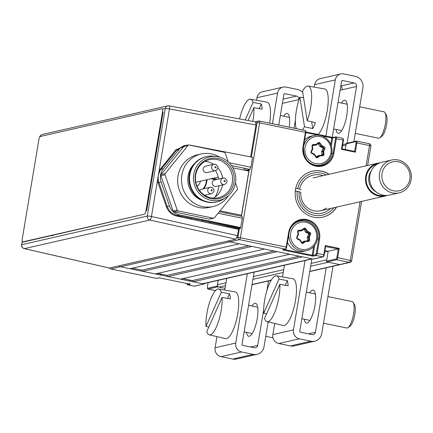 <?xml version="1.0" encoding="UTF-8"?>
<svg xmlns="http://www.w3.org/2000/svg" width="433" height="433" viewBox="0 0 433 433"><rect width="100%" height="100%" fill="white"/><g stroke="black" fill="none" stroke-linecap="round" stroke-linejoin="round"><path stroke-width="0.65" d="M298.873 220.743A15.826 15.025 -102.8 0 1 302.396 220.781M329.134 174.261A23.571 22.381 77.2 0 0 321.465 171.089A23.571 22.381 77.2 0 0 312.366 171.176A23.571 22.381 77.2 0 0 295.176 194.363A23.571 22.381 77.2 0 0 313.741 217.225A23.571 22.381 77.2 0 0 322.839 217.139A23.571 22.381 77.2 0 0 336.614 207.093M331.748 153.434L333.93 153.212A16.497 15.664 -102.8 0 1 315.754 166.164A16.497 15.664 -102.8 0 1 302.981 146.819L305.411 132.319L259.621 122.869A2.019 0.585 -78.3 0 0 259.41 121.029A2.019 0.585 -78.3 0 0 259.335 121.029A2.019 1.916 77.2 0 0 257.11 122.615L256.087 122.848M284.086 249.435L312.177 255.237L311.863 255.946L313.535 256.114A0.671 0.639 -102.8 0 1 313.016 255.324L312.177 255.237L313.616 246.642M283.729 249.522L283.442 250.074L282.592 249.722L285.271 249.11A2.019 0.585 -78.3 0 0 286.218 246.994L288.643 232.494A16.497 15.664 -102.8 0 1 306.818 219.542A16.497 15.664 -102.8 0 1 319.592 238.886L318.753 238.799A15.826 15.025 77.2 0 0 306.504 220.251A15.826 15.025 77.2 0 0 300.399 220.305A15.826 15.025 77.2 0 0 289.082 232.624M298.581 221.48A15.155 14.386 77.2 0 0 296.21 221.994A15.155 14.386 77.2 0 1 297.249 221.712L299.885 221.111A15.155 14.386 -102.8 0 1 317.465 238.821A15.155 14.386 -102.8 0 1 306.618 250.658A15.155 14.386 -102.8 0 1 288.957 233.517M307.987 241.414A9.093 8.633 77.2 0 0 308.318 240.802M308.356 240.726A9.093 8.633 77.2 0 0 308.642 240.061M308.767 239.73A9.093 8.633 77.2 0 0 309.189 235.465M308.956 234.269A9.093 8.633 77.2 0 0 308.664 233.355M308.361 232.629A9.093 8.633 77.2 0 0 307.684 231.422M306.84 230.34A9.093 8.633 77.2 0 0 304.134 228.288M286.646 247.173L289.103 232.651L286.646 247.173A1.348 0.39 101.7 0 1 286.013 248.58A0.671 0.639 -102.8 0 1 285.271 249.11L239.481 239.655L229.793 241.863L313.156 259.08L322.845 256.872A2.019 0.585 -78.3 0 0 323.797 254.75L325.34 245.527L339.234 248.396L338.287 248.97L328.187 251.275L326.531 261.159L336.219 258.95A1.348 0.39 -78.3 0 0 336.852 257.538L338.287 248.97L325.183 246.469M285.531 249.11L282.852 249.717A0.671 0.639 -102.8 0 1 282.592 249.722M286.678 247.151L237.917 237.289L239.379 228.548M339.234 248.396L337.691 257.624L336.852 257.538M309.79 271.367L349.371 262.349A2.019 1.916 -102.8 0 0 351.596 260.763L337.691 257.624A2.019 0.585 101.7 0 1 336.744 259.74L327.05 261.949L339.683 264.558A2.019 1.916 77.2 0 0 340.462 264.547A2.019 1.916 -102.8 0 1 339.683 264.558L328.317 262.209L310.645 266.235M356.099 141.228L356.592 141.115A2.019 0.585 101.7 0 1 356.673 141.115A2.019 0.585 101.7 0 1 356.879 142.95L356.045 142.868A1.348 0.39 -78.3 0 0 355.85 141.645L346.162 143.853L345.215 149.493L345.94 145.169L342.46 145.964M355.85 141.645A0.671 0.639 77.2 0 1 356.592 141.115L369.225 143.724A2.019 0.585 101.7 0 1 369.3 143.724A2.019 0.585 101.7 0 1 369.511 145.558L356.879 142.95L355.336 152.178L354.611 151.436L353.247 151.745M355.336 152.178L341.442 149.309L342.985 140.081L343.445 140.238L341.978 148.828L341.507 148.936M341.978 148.828L354.611 151.436L356.045 142.868M342.676 144.665L346.156 143.87A0.671 0.639 -102.8 0 1 346.644 143.323L356.332 141.115M360.11 201.74L350.324 260.228A2.019 0.585 101.7 0 1 349.371 262.349L336.744 259.74A0.671 0.639 -102.8 0 1 336.219 258.95M327.05 261.949A0.671 0.639 -102.8 0 1 326.531 261.159M324.945 250.604L328.187 251.275L324.945 250.604M325.654 246.361L324.22 254.929A1.348 0.39 101.7 0 1 323.592 256.341L323.272 256.412M319.592 238.886L317.167 253.381A2.019 0.585 101.7 0 1 316.214 255.502L322.845 256.872A0.671 0.639 77.2 0 0 323.105 256.866L313.416 259.075A0.671 0.639 -102.8 0 1 313.156 259.08M323.105 256.866A0.671 0.639 77.2 0 0 323.592 256.341M194.049 286.153A2.019 0.585 -78.3 0 0 194.119 286.186A2.019 0.585 -78.3 0 0 194.195 286.186L203.883 283.978L120.52 266.76L129.992 268.714L239.265 243.822L229.793 241.863A2.019 1.916 -102.8 0 1 228.478 240.889A2.019 1.916 77.2 0 0 229.793 241.863L120.52 266.76A2.019 1.916 -102.8 0 1 119.205 265.786A2.019 1.916 77.2 0 0 120.52 266.76L110.832 268.969A2.019 1.916 -102.8 0 1 109.517 267.995M236.992 237.501L237.917 237.289A2.019 1.916 -102.8 0 0 239.481 239.655A2.019 0.585 -78.3 0 0 240.434 237.538L259.621 122.869L257.11 122.615L251.346 157.055M305.319 130.56A0.671 0.639 -102.8 0 1 305.644 131.275A1.348 0.39 101.7 0 1 305.844 132.449M330.742 144.313L331.808 137.932L321.849 135.875M318.25 135.134L305.85 132.574M303.484 146.717A15.155 14.386 -102.8 0 1 314.223 135.437A15.155 14.386 -102.8 0 1 331.797 153.147A15.155 14.386 -102.8 0 1 320.956 164.989L318.315 165.59A15.155 14.386 77.2 0 1 317.259 165.785A15.155 14.386 77.2 0 0 319.619 165.222M322.022 145.748A9.093 8.633 -102.8 0 1 322.699 146.955M323.002 147.68A9.093 8.633 -102.8 0 1 323.294 148.595M323.597 151.426A9.093 8.633 -102.8 0 1 323.099 154.056M322.98 154.386A9.093 8.633 -102.8 0 1 322.688 155.052M322.655 155.133A9.093 8.633 -102.8 0 1 322.32 155.739M331.808 137.932L332.647 138.013A0.671 0.639 -102.8 0 1 333.129 137.488L335.808 136.877A0.671 0.639 -102.8 0 1 336.068 136.877A2.019 0.585 101.7 0 1 336.143 136.877A2.019 0.585 101.7 0 1 336.354 138.712L333.93 153.212M323.359 164.199A15.826 15.025 -102.8 0 1 320.204 165.758M259.41 121.029L305.2 130.485A2.019 0.585 -78.3 0 1 305.411 132.319L305.866 132.482L303.414 146.949M305.2 130.485A2.019 0.585 -78.3 0 0 305.119 130.485L259.335 121.029L257.846 121.37M305.887 131.989L333.08 137.499M326.314 174.905A21.553 20.459 77.2 0 0 297.655 188.674L295.528 188.333M312.253 171.203A23.571 22.381 -102.8 0 1 328.907 174.315M295.09 190.969L297.211 191.31A21.553 20.459 77.2 0 0 309.882 213.886A21.553 20.459 77.2 0 0 333.794 207.737M336.387 207.142A23.571 22.381 -102.8 0 1 322.726 217.166M323.023 175.652A19.528 18.543 -102.8 0 0 299.549 189.064L301.26 189.778M330.503 208.484A19.528 18.543 -102.8 0 1 309.449 211.472A19.528 18.543 -102.8 0 1 299.111 191.7L300.821 192.414A16.838 15.983 -102.8 0 0 308.956 208.814A16.838 15.983 -102.8 0 0 326.401 208.002M297.211 191.31L299.111 191.7M299.549 189.064L297.655 188.674M186.796 283.312A1.348 0.39 -78.3 0 0 187.04 284.026A0.671 0.639 77.2 0 0 187.565 284.817A2.019 0.585 101.7 0 1 187.484 284.817A2.019 0.585 101.7 0 1 187.37 284.735M203.84 188.718A15.826 15.025 77.2 0 0 206.709 181.925L206.281 181.746A15.155 14.386 -102.8 0 1 203.023 188.902A15.155 14.386 -102.8 0 0 206.481 179.809M200.474 181.178A9.093 8.633 -102.8 0 1 197.069 186.331M211.596 178.645L212.5 178.326M208.111 282.635L207.375 287.041A1.348 0.39 -78.3 0 0 207.569 288.264L217.258 286.056A0.671 0.639 77.2 0 0 217.777 286.846L208.089 289.055A2.019 0.585 101.7 0 1 208.013 289.055A2.019 0.585 101.7 0 1 207.894 288.979M217.258 286.056L218.216 280.33L217.48 284.735L225.983 282.798M215.52 290.586L208.089 289.055A0.671 0.639 -102.8 0 1 207.569 288.264M225.506 285.634L219.044 287.106L225.052 288.346L217.777 286.846M156.47 278.392A2.019 0.585 -78.3 0 0 156.54 278.424A2.019 0.585 -78.3 0 0 156.616 278.424A0.671 0.639 77.2 0 0 156.876 278.419L159.555 277.813A0.671 0.639 77.2 0 0 159.604 277.797M189.724 283.415A0.671 0.639 77.2 0 0 190.244 284.205L159.295 277.813A0.671 0.639 77.2 0 0 159.555 277.813M210.07 222.264A23.571 22.381 -102.8 0 1 210.124 223.055M190.244 284.205L187.565 284.817L194.195 286.186A0.671 0.639 77.2 0 0 194.455 286.181L204.143 283.972A0.671 0.639 77.2 0 0 204.625 283.447L203.055 283.804M316.61 238.464A13.807 13.109 77.2 0 0 305.925 222.281A13.807 13.109 77.2 0 0 290.716 233.122A13.807 13.109 77.2 0 0 301.406 249.305A13.807 13.109 77.2 0 0 316.61 238.464M289.168 232.288A15.155 14.386 -102.8 0 1 299.885 221.111M287.469 242.41A15.155 14.386 77.2 0 0 303.982 251.264L306.618 250.658M299.463 240.071L300.177 239.92L299.825 240.245L297.384 239.076A1.348 1.277 -102.8 0 1 296.735 237.262L297.985 234.448L297.693 231.666A1.348 1.277 -102.8 0 1 298.846 230.21L301.828 229.993L303.971 228.386A1.348 1.277 -102.8 0 1 305.779 228.738L307.506 231.336L309.947 232.51L309.481 233.171L307.04 231.996L305.806 232.277A0.671 0.639 -102.8 0 1 305.536 232.045L306.775 231.758L305.048 229.16L303.814 229.441A0.671 0.639 77.2 0 0 303.706 229.317M309.947 232.51A1.348 1.277 -102.8 0 1 310.596 234.323L309.806 234.074A0.671 0.639 77.2 0 0 309.481 233.171L308.247 233.452L305.806 232.277M301.828 229.993L302.001 230.589A0.671 0.639 -102.8 0 1 301.682 230.708L297.736 231.146M303.971 228.386L304.166 228.976L301.379 230.729M304.166 228.976L302.023 230.578M305.536 232.045L303.814 229.441M307.408 240.813A0.671 0.639 77.2 0 0 307.56 240.304L307.262 237.528A0.671 0.639 -102.8 0 1 307.316 237.17L308.556 236.889L309.806 234.074L308.572 234.356A0.671 0.639 77.2 0 0 308.247 233.452M307.316 237.17L308.572 234.356M307.56 240.304L308.794 240.023L308.496 237.246L307.262 237.528M301.974 242.648L303.679 241.37A0.671 0.639 -102.8 0 1 303.998 241.251L308.215 240.753A0.671 0.639 77.2 0 0 308.794 240.023L309.638 239.914A1.348 1.277 -102.8 0 1 308.48 241.376L305.503 241.592L303.36 243.2A1.348 1.277 -102.8 0 1 301.552 242.848L299.825 240.245M304.772 241.197L308.215 240.753L308.48 241.376M303.998 241.251L304.307 241.23M296.876 238.637L297.433 238.513L299.874 239.687L299.046 239.871M297.774 234.924L298.364 234.789L297.108 237.603L296.621 237.717M297.698 231.752L298.12 231.655L298.418 234.437L297.947 234.54M300.621 230.951A0.671 0.639 -102.8 0 1 300.442 230.989L297.72 231.19M301.866 230.047L300.908 230.767M301.893 242.556A0.671 0.639 77.2 0 0 302.77 242.696L304.913 241.089L303.679 241.37M300.145 239.92L301.904 242.523L301.552 242.848M310.596 234.323L309.341 237.138L309.638 239.914M330.947 152.795A13.807 13.109 77.2 0 0 320.263 136.612A13.807 13.109 77.2 0 0 305.054 147.447A13.807 13.109 77.2 0 0 315.744 163.631A13.807 13.109 77.2 0 0 330.947 152.795M314.223 135.437L311.587 136.038A15.155 14.386 77.2 0 0 304.599 140.043M320.956 164.989A15.155 14.386 -102.8 0 1 306.456 159.561M313.801 154.402L314.515 154.251L314.163 154.576L311.722 153.401A1.348 1.277 -102.8 0 1 311.073 151.588L312.323 148.773L312.025 145.997A1.348 1.277 -102.8 0 1 313.183 144.535L316.166 144.319L316.339 144.914L318.504 143.301L316.361 144.903M321.746 155.138A0.671 0.639 77.2 0 0 321.898 154.63L321.6 151.853A0.671 0.639 -102.8 0 1 321.654 151.496L322.91 148.681A0.671 0.639 77.2 0 0 322.58 147.777L320.144 146.603A0.671 0.639 -102.8 0 1 319.873 146.37L318.147 143.767L319.386 143.485A0.671 0.639 77.2 0 0 318.52 143.285M321.843 145.667L321.113 146.089L319.386 143.485L320.117 143.063L321.843 145.667L324.285 146.841A1.348 1.277 -102.8 0 1 324.934 148.649L322.91 148.681M319.873 146.37L321.113 146.089M322.58 147.777L323.819 147.496L321.378 146.322L320.144 146.603M324.934 148.649L323.678 151.463L322.888 151.214L324.144 148.4M321.654 151.496L322.888 151.214M321.898 154.63L323.132 154.348L322.834 151.572L321.6 151.853M316.312 156.973L318.017 155.696A0.671 0.639 -102.8 0 1 318.336 155.577L322.553 155.079A0.671 0.639 77.2 0 0 323.132 154.348L323.976 154.245A1.348 1.277 -102.8 0 1 322.818 155.701L319.841 155.918L317.698 157.525A1.348 1.277 -102.8 0 1 315.89 157.174L314.163 154.576M319.11 155.523L322.553 155.079L322.818 155.701M318.336 155.577L318.639 155.555M311.213 152.963L311.771 152.838L314.212 154.013L313.384 154.202M312.112 149.25L312.702 149.114L311.446 151.934L310.959 152.043M315.1 145.196A0.671 0.639 -102.8 0 1 314.78 145.32L316.02 145.039L313.037 145.25A0.671 0.639 77.2 0 0 312.458 145.981L312.756 148.763L312.28 148.871M314.78 145.32L312.61 145.477M316.204 144.373L315.24 145.093M316.231 156.881A0.671 0.639 77.2 0 0 317.108 157.022L319.251 155.415L318.017 155.696M314.477 154.245L316.242 156.849L315.89 157.174M323.678 151.463L323.976 154.245M183.067 278.652A15.155 14.386 -102.8 0 1 181.102 279.258A15.155 14.386 -102.8 0 1 181.075 279.263M283.723 116.185A16.838 4.85 101.7 0 1 286.608 113.489A16.838 4.85 101.7 0 1 287.252 113.478A16.838 4.85 101.7 0 1 289.249 127.188M251.963 305.985A16.838 4.85 101.7 0 1 254.842 303.289A16.838 4.85 101.7 0 1 255.492 303.279A16.838 4.85 101.7 0 1 257.05 319.668A16.838 4.85 101.7 0 1 249.332 336.241A16.838 4.85 101.7 0 1 248.683 336.257A16.838 4.85 101.7 0 1 246.512 332.371M216.976 336.625L215.114 347.742A7.61 7.226 77.2 0 0 221.003 356.662L232.656 359.071A9.764 9.272 77.2 0 0 236.423 359.033L257.04 354.34A9.764 9.272 -102.8 0 1 253.273 354.373L241.625 351.969A7.61 7.226 -102.8 0 1 235.731 343.044L247.335 273.699M268.173 321.935L264.027 346.709A9.764 9.272 -102.8 0 1 257.04 354.34M226.719 278.392L224.765 290.067M263.659 309.871L257.711 345.404A3.031 2.879 -102.8 0 1 254.377 347.78L242.724 345.377A0.877 0.834 -102.8 0 1 242.047 344.349L254.128 272.151M278.749 125.023L283.88 94.362A0.877 0.834 -102.8 0 1 284.844 93.674L296.497 96.077A3.031 2.879 -102.8 0 1 298.84 99.633L298.646 100.802M295.42 120.071L294.061 128.184M268.498 280.947L266.885 290.603M272.433 123.719L277.564 93.057A7.61 7.226 -102.8 0 1 283.014 87.109A7.61 7.226 -102.8 0 1 285.948 87.082L297.595 89.49A9.764 9.272 -102.8 0 1 302.77 92.527M283.014 87.109L262.393 91.807A7.61 7.226 77.2 0 0 256.948 97.755L256.531 100.267M309.687 292.832A16.838 4.85 101.7 0 1 312.572 290.137A16.838 4.85 101.7 0 1 313.221 290.126A16.838 4.85 101.7 0 1 314.78 306.515A16.838 4.85 101.7 0 1 307.057 323.088A16.838 4.85 101.7 0 1 306.412 323.099A16.838 4.85 101.7 0 1 304.242 319.213M341.453 103.032A16.838 4.85 101.7 0 1 344.332 100.337A16.838 4.85 101.7 0 1 344.982 100.326A16.838 4.85 101.7 0 1 346.541 116.715A16.838 4.85 101.7 0 1 338.822 133.288A16.838 4.85 101.7 0 1 338.173 133.299A16.838 4.85 101.7 0 1 336.003 129.413M332.203 137.407L341.61 81.209A0.877 0.834 -102.8 0 1 342.573 80.522L354.221 82.925A3.031 2.879 -102.8 0 1 356.57 86.476L347.071 143.226M340.809 85.983L354.221 82.925M326.228 267.794L315.44 332.252A3.031 2.879 -102.8 0 1 312.101 334.628L300.453 332.225A0.877 0.834 -102.8 0 1 299.777 331.196L311.857 258.994M333.02 266.246L321.757 333.556A9.764 9.272 -102.8 0 1 314.769 341.182A9.764 9.272 -102.8 0 1 311.002 341.22L299.349 338.812A7.61 7.226 -102.8 0 1 293.46 329.892L305.065 260.542M274.706 323.473L272.844 334.59A7.61 7.226 77.2 0 0 278.733 343.51L290.381 345.918A9.764 9.272 77.2 0 0 294.153 345.88L314.769 341.182M284.449 265.24L282.495 276.914M342.346 89.718A9.764 9.272 77.2 0 0 341.155 85.902M325.887 136.119L335.294 79.905A7.61 7.226 -102.8 0 1 340.739 73.956A7.61 7.226 -102.8 0 1 343.678 73.929L355.325 76.338A9.764 9.272 -102.8 0 1 362.886 87.78L353.864 141.678M340.739 73.956L320.122 78.654A7.61 7.226 77.2 0 0 314.677 84.603L314.255 87.114M316.545 157.693L317.871 157.39M329.8 246.447L329.675 247.194M315.44 332.252L308.377 333.859M340.1 90.232L356.57 86.476M269.635 123.14A23.853 6.874 -78.3 0 0 270.149 107.817A23.853 6.874 -78.3 0 0 266.993 102.128L250.48 99.189A23.393 6.744 -78.3 0 0 239.595 118.94M252.807 121.392A23.393 6.744 -78.3 0 0 253.862 107.622L262.149 109.148A23.626 6.809 -78.3 0 0 261.862 106.291A23.626 6.809 -78.3 0 0 261.337 103.952L259.248 108.613M248.087 120.515L253.862 107.622M245.186 119.979L253.051 102.432A23.393 6.744 -78.3 0 0 250.48 99.189M253.051 102.432L261.337 103.952M221.29 292.232L229.577 293.753A23.626 6.809 -78.3 0 1 230.096 296.091A23.626 6.809 -78.3 0 1 230.388 298.949L222.102 297.422L206.79 331.586A23.393 6.744 -78.3 0 0 209.258 334.806L225.582 338.649A23.853 6.874 -78.3 0 0 235.254 324.214A23.853 6.874 -78.3 0 0 238.383 297.617A23.853 6.874 -78.3 0 0 235.233 291.929L218.719 288.99A23.393 6.744 -78.3 0 0 209.87 301.52A23.393 6.744 -78.3 0 0 205.978 326.395L221.29 292.232A23.393 6.744 -78.3 0 0 218.719 288.99M209.258 334.806A23.393 6.744 -78.3 0 0 218.151 322.461A23.393 6.744 -78.3 0 0 222.102 297.422M208.825 327.05L205.978 326.395M229.577 293.753L227.487 298.413M318.033 134.495A23.853 6.874 -78.3 0 0 322.352 127.675A23.853 6.874 -78.3 0 0 328.127 103.178A23.853 6.874 -78.3 0 0 324.723 88.976L308.209 86.037A23.393 6.744 -78.3 0 0 302.553 91.152L307.192 120.769A23.393 6.744 -78.3 0 0 308.209 86.037M311.668 121.77L312.74 128.606A23.626 6.809 -78.3 0 0 314.12 125.835A23.626 6.809 -78.3 0 0 315.424 122.615L307.192 120.769M312.74 128.606L304.507 126.761A23.393 6.744 -78.3 0 1 302.386 129.905M303.603 97.847L299.869 97.144A23.393 6.744 -78.3 0 0 296.28 128.644M299.869 97.144L304.507 126.761M384.953 112.656L386.285 114.897A11.447 3.302 101.7 0 1 384.26 132.747A11.447 3.302 101.7 0 1 381.868 136.281L379.757 137.813A13.466 3.881 -78.3 0 0 382.566 133.651A13.466 3.881 -78.3 0 0 384.953 112.656A13.466 3.881 -78.3 0 0 383.936 111.806L359.704 106.805M355.255 133.391L378.485 138.187A13.466 3.881 -78.3 0 0 379.757 137.813M279.02 279.079L287.306 280.6A23.626 6.809 -78.3 0 1 287.826 282.938A23.626 6.809 -78.3 0 1 288.118 285.796L279.832 284.27L264.52 318.434A23.393 6.744 -78.3 0 0 266.982 321.654L283.312 325.497A23.853 6.874 -78.3 0 0 292.984 311.062A23.853 6.874 -78.3 0 0 296.112 284.465A23.853 6.874 -78.3 0 0 292.957 278.776L276.449 275.837A23.393 6.744 -78.3 0 0 267.599 288.367A23.393 6.744 -78.3 0 0 263.702 313.243L279.02 279.079A23.393 6.744 -78.3 0 0 276.449 275.837M266.982 321.654A23.393 6.744 -78.3 0 0 275.881 309.303A23.393 6.744 -78.3 0 0 279.832 284.27M266.555 313.893L263.702 313.243M287.306 280.6L285.217 285.26M353.193 302.456L354.524 304.697A11.447 3.302 101.7 0 1 355.147 306.699A11.447 3.302 101.7 0 1 354.124 317.795A11.447 3.302 101.7 0 1 350.108 326.081L347.997 327.613A13.466 3.881 -78.3 0 0 352.722 317.86A13.466 3.881 -78.3 0 0 353.923 304.81A13.466 3.881 -78.3 0 0 353.193 302.456A13.466 3.881 -78.3 0 0 352.175 301.606L327.938 296.605M323.489 323.191L346.725 327.987A13.466 3.881 -78.3 0 0 347.997 327.613M379.871 162.851A16.838 15.983 77.2 0 0 377.776 163.176A16.838 15.983 77.2 0 0 365.495 179.744A16.838 15.983 77.2 0 0 378.761 196.068A16.838 15.983 77.2 0 0 385.256 196.008A16.838 15.983 77.2 0 0 387.286 195.397M391.589 160.031L381.901 162.24A16.838 15.983 77.2 0 0 369.62 178.802A16.838 15.983 77.2 0 0 382.88 195.131A16.838 15.983 77.2 0 0 389.381 195.072L399.069 192.864A16.838 15.983 -102.8 0 1 392.574 192.923A16.838 15.983 -102.8 0 1 379.308 176.594A16.838 15.983 -102.8 0 1 391.589 160.031A16.838 15.983 -102.8 0 1 398.089 159.972A16.838 15.983 -102.8 0 1 411.35 176.296A16.838 15.983 -102.8 0 1 399.069 192.864M398.376 161.807A14.814 14.067 77.2 0 0 382.052 173.438A14.814 14.067 77.2 0 0 393.521 190.807A14.814 14.067 77.2 0 0 409.845 179.175A14.814 14.067 77.2 0 0 398.376 161.807M179.165 215.791A18.522 17.585 -102.8 0 1 179.982 216.733M180.366 216.035A22.895 21.737 -102.8 0 1 180.972 216.933M187.429 218.254A26.938 25.574 77.2 0 0 187.034 217.393M190.325 218.844A24.243 23.019 77.2 0 0 189.957 217.994M202.595 221.382A33.671 31.972 77.2 0 0 202.422 220.559M207.456 220.852L207.753 220.781M179.479 216.63A18.181 17.266 77.2 0 0 178.607 215.677M158.272 180.512L167.192 206.498C169.038 211.255 172.361 214.216 177.146 215.38L201.112 220.267L202.985 219.84L239.579 227.309L179.365 214.871A13.542 12.86 -102.8 0 1 169.471 205.978L161.163 181.979A13.542 12.86 -102.8 0 1 160.567 175.002A13.542 12.86 -102.8 0 1 163.376 168.724L178.899 149.65A13.542 12.86 -102.8 0 1 185.779 145.342L183.522 145.856L176.615 150.17L161.027 169.26L159.874 170.921L158.175 175.549L158.272 180.512L157.444 180.68L159.127 170.607L175.928 149.775L187.922 145.05M185.779 145.342A13.542 12.86 -102.8 0 1 188.734 145.039M189.378 145.071A13.542 12.86 -102.8 0 1 191.007 145.293L252.569 157.282L250.902 167.262L249.949 169.39L231.498 165.579M250.637 156.919L255.979 124.991L255.622 121.911L169.081 105.868A3.388 0.926 -79.5 0 0 168.962 105.874A3.388 3.215 77.2 0 0 165.292 108.542L162.537 109.17M255.979 124.991L169.449 108.954A3.388 0.926 -79.5 0 0 169.081 105.868A3.388 3.388 0 0 0 167.712 105.896L42.234 134.49A3.388 3.388 0 0 0 39.647 137.229A3.388 0.422 -170.5 0 1 39.728 137.158M53.34 235.2A15.577 4.487 101.7 0 1 51.467 235.628M24.086 248.547A3.388 1.023 -77.2 0 0 24.237 248.629A3.388 1.023 -77.2 0 0 24.378 248.629L109.414 268.016L235.871 239.205L149.861 220.04A3.388 0.909 -77.4 0 0 151.453 216.489A3.388 0.422 -170.5 0 0 147.296 216.083L165.292 108.542A3.388 0.422 -170.5 0 1 169.449 108.954L159.127 170.607L159.874 170.921M110.669 268.925A2.019 0.585 -78.3 0 0 110.751 268.969A2.019 2.019 0 0 1 109.419 268.016L109.154 267.957M22.332 241.587L21.812 244.672A3.388 0.422 -170.5 0 0 21.65 244.769A3.388 3.388 0 0 0 24.243 248.629L109.278 268.022M161.163 181.979L158.013 182.78L157.444 180.68L151.453 216.489L237.463 235.655L235.871 239.205M179.365 214.871L177.146 215.38L176.843 216.089C171.814 214.871 168.329 211.759 166.391 206.763L158.013 182.78M237.463 235.655L238.513 229.382L176.843 216.089M201.112 220.267L238.832 228.673L240.488 228.294L202.985 219.84M219.298 211.737L242.074 216.44L242.361 218.286L218.053 213.263M242.361 218.286L240.488 228.294M238.832 228.673L238.513 229.382M245.489 170.407L249.949 169.39M245.706 168.513L245.392 170.386M226.93 224.7L226.843 225.22M226.719 225.972L226.594 226.724M235.038 228.608L235.179 227.861M235.411 226.448L235.303 227.125M229.138 162.765L250.902 167.262M239.46 228.061L239.59 227.309L240.808 227.585M224.554 184.474C227.893 182.271 227.866 180.123 224.467 178.028L223.087 178.039A3.302 3.134 -102.8 0 0 223.282 184.485A3.302 3.134 -102.8 0 0 224.554 184.474L216.099 186.401A3.302 3.134 -102.8 0 1 212.273 182.542A3.302 3.134 -102.8 0 1 214.638 179.966L223.087 178.039A3.302 3.134 -102.8 0 1 224.364 178.028M211.564 190.915A0.606 0.574 -102.8 0 1 211.098 190.201A0.606 0.574 -102.8 0 1 211.764 189.724A0.606 0.574 -102.8 0 1 212.235 190.439A0.606 0.574 -102.8 0 1 211.564 190.915M199.656 190.742A3.302 3.134 -102.8 0 1 201.654 189.216L210.108 187.289A3.302 3.134 -102.8 0 1 211.38 187.278M233.885 182.531A20.54 19.501 -102.8 0 1 211.261 198.65A20.54 19.501 -102.8 0 1 195.364 174.575A20.54 19.501 -102.8 0 1 217.988 158.451A20.54 19.501 -102.8 0 1 233.885 182.531M195.689 174.91A19.528 18.543 77.2 0 0 218.346 197.735A19.528 18.543 77.2 0 0 232.321 182.477A19.528 18.543 77.2 0 0 209.669 159.653A19.528 18.543 77.2 0 0 195.689 174.91M213.339 198.141A19.528 18.543 77.2 0 0 222.589 184.923M193.784 174.25A22.224 21.098 -102.8 0 1 216.37 156.502A22.224 21.098 -102.8 0 1 235.465 182.856A22.224 21.098 -102.8 0 1 225.75 197.665A22.224 21.098 -102.8 0 1 202.768 196.625A22.224 21.098 -102.8 0 1 193.784 174.25M225.75 197.665L223.266 199.218A23.236 22.061 -102.8 0 1 216.798 201.886A23.236 22.061 -102.8 0 1 189.849 174.732A23.236 22.061 -102.8 0 1 206.476 156.578A23.236 22.061 -102.8 0 1 213.458 156.183L216.37 156.502M216.798 201.886L216.181 202.027A23.236 22.061 -102.8 0 1 189.226 174.872A23.236 22.061 -102.8 0 1 205.854 156.719L206.476 156.578M203.104 200.825A21.888 20.779 -102.8 0 1 188.122 175.674A21.888 20.779 -102.8 0 1 194.596 163.468M228.445 195.662A26.938 25.574 -102.8 0 1 213.085 206.53A26.938 25.574 -102.8 0 1 181.838 175.051A26.938 25.574 -102.8 0 1 201.118 154.002A26.938 25.574 -102.8 0 1 219.672 157.147M213.085 206.53L209.269 207.402A26.938 25.574 -102.8 0 1 178.023 175.917A26.938 25.574 -102.8 0 1 197.302 154.873L201.118 154.002M222.654 178.136A19.528 18.543 77.2 0 0 217.934 167.961M213.675 164.291A19.528 18.543 77.2 0 0 204.982 161.449M215.434 170.662C218.773 168.459 218.746 166.304 215.342 164.21L213.967 164.226A3.302 3.134 -102.8 0 0 214.156 170.672A3.302 3.134 -102.8 0 0 215.434 170.662L206.979 172.583A3.302 3.134 -102.8 0 1 203.153 168.729A3.302 3.134 -102.8 0 1 205.513 166.153L213.967 164.226A3.302 3.134 -102.8 0 1 215.239 164.21M215.423 167.847A0.606 0.574 -102.8 0 1 214.957 167.138A0.606 0.574 -102.8 0 1 215.623 166.662A0.606 0.574 -102.8 0 1 216.094 167.371A0.606 0.574 -102.8 0 1 215.423 167.847M228.261 161.931L225.225 153.152A1.348 1.277 77.2 0 0 224.24 152.27L189.237 145.039A1.348 1.277 77.2 0 0 188.03 145.472L165.238 173.492A1.348 1.277 77.2 0 0 165.016 174.808L177.221 210.059A1.348 1.277 77.2 0 0 178.207 210.941L213.209 218.172A1.348 1.277 77.2 0 0 214.416 217.739L237.214 189.719A1.348 1.277 77.2 0 0 237.43 188.398L235.482 182.769M213.729 218.167L209.61 219.103A1.348 1.277 -102.8 0 1 209.09 219.109L174.082 211.883A1.348 1.277 -102.8 0 1 173.103 210.995L160.892 175.749A1.348 1.277 -102.8 0 1 161.114 174.434L183.906 146.414A1.348 1.277 -102.8 0 1 184.593 145.986L188.718 145.044M220.034 210.828L241.479 215.261L248.867 171.105L232.894 167.804M215.639 170.602A24.919 23.658 -102.8 0 1 218.633 179.056M218.898 185.762A24.919 23.658 -102.8 0 1 215.077 197.037M246.68 170.651L248.726 170.185L248.867 171.105M241.479 215.261L241.046 216.229M233.907 226.14L233.798 226.789M233.679 227.525L233.549 228.278M228.391 227.125L228.516 226.372M228.64 225.625L228.732 225.073M226.167 213.155L226.335 212.132M218.232 177.135L195.808 182.244M244.201 168.204L243.887 170.077M162.05 108.732L40.41 136.449A3.367 0.969 -78.3 0 0 38.829 139.978L22.283 238.832A3.367 0.969 -78.3 0 0 22.765 241.89L144.406 214.178A3.367 0.969 -78.3 0 0 145.986 210.649L162.532 111.795A3.367 0.969 -78.3 0 0 162.05 108.732L162.424 108.921M145.986 210.649L146.619 210.779L163.16 111.925L162.532 111.795M22.765 241.89L23.393 242.025L144.406 214.178M132.346 268.179L141.84 270.143L248.759 245.782M142.625 271.323L155.258 273.932L264.525 249.035L251.898 246.426L142.625 271.323L141.84 270.143M157.612 273.396L167.106 275.356L274.024 250.999M167.885 276.541L180.518 279.15L289.791 254.252L277.158 251.643L167.885 276.541L167.106 275.356M182.872 278.614L192.366 280.573L299.284 256.212M312.285 258.896L203.402 283.707A2.019 1.916 -102.8 0 1 202.622 283.712L311.895 258.815L302.423 256.861L193.15 281.759L192.366 280.573M202.622 283.712L193.15 281.759M311.895 258.815A2.019 1.916 77.2 0 0 312.675 258.81M324.701 252.066L328.187 251.275L326.753 259.838L311.121 263.399M219.044 287.106A2.019 1.916 -102.8 0 1 217.48 284.735M347.385 143.588A2.019 1.916 77.2 0 0 345.94 145.169M323.002 153.152L323.381 153.066M313.535 256.114L316.214 255.502A0.671 0.639 -102.8 0 1 315.695 254.712A1.348 0.39 -78.3 0 0 316.328 253.3L318.753 238.799L317.411 239.108M314.677 245.381L313.016 255.324L315.695 254.712M311.863 255.946L283.442 250.074M286.013 248.58L285.693 248.656M300.399 220.305C294.267 221.988 290.505 226.102 289.103 232.651L288.643 232.494M323.797 254.75L316.328 253.3M370.789 146.089L369.511 145.558L366.118 165.834M241.43 216.305L249.305 169.26M302.981 146.819L303.409 146.998A15.826 15.025 77.2 0 0 321.768 165.493A15.826 15.025 77.2 0 0 333.091 153.125L335.515 138.63A1.348 0.39 -78.3 0 0 335.326 137.407L332.647 138.013L331.321 145.916M335.326 137.407A0.671 0.639 -102.8 0 1 335.808 136.877L342.774 138.246A2.019 0.585 -78.3 0 0 342.698 138.246L336.214 136.909M335.515 138.63L342.985 140.081A2.019 0.585 -78.3 0 0 342.774 138.246L343.445 140.238M343.217 139.036A1.348 0.39 101.7 0 1 343.412 140.26M207.082 179.673L206.709 181.925L206.232 182.033M206.611 179.782L206.281 181.746M217.393 179.338L212.76 178.38M211.553 178.905L215.618 179.744M156.54 278.424L110.751 268.969A2.019 0.585 -78.3 0 0 110.832 268.969L156.616 278.424L159.295 277.813M160.589 274.013L160.421 274.998M161.244 275.171L161.412 274.181M189.833 280.048L189.665 281.039M190.103 281.131L190.271 280.14M187.04 284.026L188.566 283.68M157.547 274.408L157.709 273.418M156.833 273.575L156.724 274.235M300.442 230.989L301.682 230.708M302.288 242.805L302.77 242.696M316.166 144.319L318.309 142.717L318.715 143.204M318.309 142.717A1.348 1.277 -102.8 0 1 320.117 143.063M312.036 146.078L312.458 145.981M312.069 145.472L313.037 145.25M316.626 157.13L317.108 157.022M253.273 354.373L232.656 359.071M241.625 351.969L221.003 356.662M235.731 343.044L215.114 347.742M256.948 97.755L277.564 93.057M284.205 93.82L284.844 93.674M283.085 99.135L296.497 96.077M282.37 103.384L298.84 99.633M257.711 345.404L250.647 347.012M341.929 80.668L342.573 80.522M311.002 341.22L290.381 345.918M299.349 338.812L278.733 343.51M293.46 329.892L272.844 334.59M314.677 84.603L335.294 79.905M384.861 195.407A16.162 15.344 -102.8 0 1 378.87 195.413A16.162 15.344 -102.8 0 1 366.139 179.868A16.162 15.344 -102.8 0 1 377.679 163.896M371.287 170.846A14.143 13.428 77.2 0 0 376.088 191.911M191.305 219.044A24.243 23.019 77.2 0 0 190.958 218.194M197.069 220.218A28.286 26.857 77.2 0 0 197.042 220.121A28.286 26.857 77.2 0 0 196.826 219.396M160.34 168.865L161.027 169.26L163.376 168.724M175.928 149.775L176.615 150.17L178.899 149.65M21.812 244.672L147.296 216.083A3.388 3.215 -102.8 0 0 149.861 220.04L24.378 248.629A3.388 3.215 77.2 0 1 21.812 244.672M39.841 136.974A3.388 3.215 -102.8 0 1 42.234 134.49M169.471 205.978L166.391 206.763M224.548 181.66A0.606 0.574 -102.8 0 1 224.078 180.951A0.606 0.574 -102.8 0 1 224.743 180.474A0.606 0.574 -102.8 0 1 225.214 181.189A0.606 0.574 -102.8 0 1 224.548 181.66M210.297 193.735A3.302 3.134 -102.8 0 1 210.108 187.289L211.483 187.278C214.882 189.373 214.914 191.521 211.575 193.724A3.302 3.134 -102.8 0 1 210.297 193.735M165.016 174.808L160.892 175.749M178.207 210.941L174.082 211.883M209.09 219.109L213.209 218.172M173.103 210.995L177.221 210.059M161.114 174.434L165.238 173.492M188.03 145.472L183.906 146.414M253.392 276.552L283.712 269.645M283.236 272.481L252.921 279.388M252.06 284.519L271.258 280.146M258.555 121.04L255.124 121.819M361.62 201.394L351.699 260.704A2.019 2.019 0 0 1 350.151 262.338L309.757 271.545M356.673 141.115L369.3 143.724A2.019 2.019 0 0 1 370.886 146.035L367.628 165.493M321.768 165.493C309.584 166.05 303.479 159.88 303.441 146.976L305.866 132.482M187.484 284.817L194.119 286.186M206.741 181.903L207.115 179.668M208.013 289.055L215.504 290.603M190.298 280.146L190.136 281.136M300.534 230.978L301.774 230.697M301.666 243L302.543 242.799M300.177 239.92L301.904 242.523M312.074 145.466L312.945 145.266M316.003 157.325L316.88 157.13M314.515 154.251L316.242 156.849M289.423 117.365L280.346 115.492M257.662 307.165L248.585 305.292M272.974 337.832L265.765 336.344M252.212 333.545L244.136 331.878M347.152 104.212L338.076 102.334M341.702 130.593L333.627 128.926M315.392 294.012L306.315 292.134M309.941 320.393L301.866 318.726M313.037 177.931L377.776 163.176M320.517 210.763L385.256 196.008M21.65 244.769L22.235 241.284M204.647 195.305L211.575 193.724M252.028 284.697L271.139 280.346"/></g></svg>
